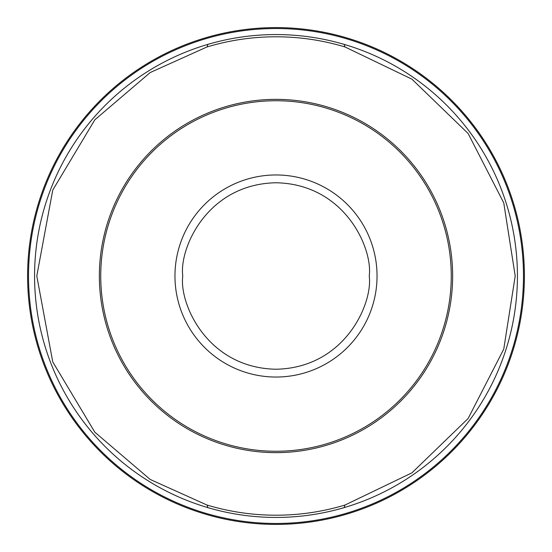 <?xml version="1.0" encoding="UTF-8"?>
<svg xmlns="http://www.w3.org/2000/svg" width="552" height="552" viewBox="0 0 552 552"><rect width="100%" height="100%" fill="white"/><g stroke="black" fill="none" stroke-linecap="round" stroke-linejoin="round"><path stroke-width="0.83" d="M451.26 276A175.26 175.26 0 0 0 276 100.74A175.26 175.26 0 0 0 100.74 276A175.26 175.26 0 0 0 276 451.26A175.26 175.26 0 0 0 451.26 276M207.255 37.301A248.4 248.4 0 0 1 276 27.6A248.4 248.4 0 0 0 207.255 514.699A248.4 248.4 0 0 0 276 524.4A248.4 248.4 0 0 1 207.255 514.699M207.925 44.36L207 46.961L150.185 72.553L94.834 119.805L52.757 190.081L36.791 276L52.757 361.919L94.834 432.195L150.185 479.446L207 505.039L207.925 507.64A241.438 241.438 0 0 1 207.925 44.36A241.438 241.438 0 0 1 344.075 44.36L345 46.961L411.93 79.164L468.11 133.474L503.762 202.894L515.209 276L503.762 349.105L468.11 418.526L411.93 472.836L345 505.039A239.209 239.209 0 0 1 207 505.039M524.4 276A248.4 248.4 0 0 0 276 27.6A248.4 248.4 0 0 1 343.813 514.968A248.4 248.4 0 0 1 276 524.4A248.4 248.4 0 0 0 524.4 276M377.037 276A101.037 101.037 0 0 0 276 174.963A101.037 101.037 0 0 0 174.963 276A101.037 101.037 0 0 0 276 377.037A101.037 101.037 0 0 0 377.037 276M452.64 276A176.64 176.64 0 0 1 276 452.64A176.64 176.64 0 0 1 99.36 276A176.64 176.64 0 0 1 276 99.36A176.64 176.64 0 0 1 452.64 276M345 505.039L344.075 507.64A241.438 241.438 0 0 0 344.075 44.36M343.061 37.784A247.475 247.475 0 0 1 343.061 514.216A247.475 247.475 0 0 1 28.525 276A247.475 247.475 0 0 1 343.061 37.784M207 46.961A239.209 239.209 0 0 1 345 46.961M344.075 507.64A241.438 241.438 0 0 1 207.925 507.64M369.233 276C372.979 303.269 345.007 367.956 276 369.233C206.993 367.956 179.02 303.269 182.767 276C179.02 248.731 206.993 184.044 276 182.767C345.007 184.044 372.979 248.731 369.233 276"/></g></svg>
